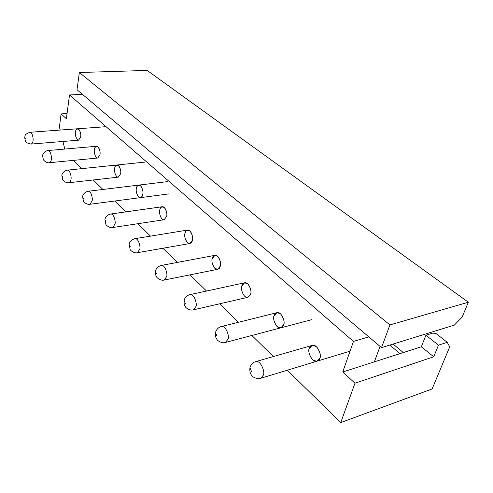 <?xml version="1.0" encoding="UTF-8"?>
<svg xmlns="http://www.w3.org/2000/svg" width="493" height="493" viewBox="0 0 493 493"><rect width="100%" height="100%" fill="white"/><g stroke="black" fill="none" stroke-linecap="round" stroke-linejoin="round"><path stroke-width="0.74" d="M106.057 126.683L30.005 132.266C32.353 132.13 33.561 138.995 33.019 140.684C32.939 142.378 32.31 143.512 31.151 144.073C32.31 143.512 32.939 142.378 33.019 140.684C33.561 138.995 32.353 132.13 30.005 132.266C26.85 133.363 25.217 134.527 25.106 135.748L24.675 137.485L25.316 138.662L24.675 137.485L25.328 140.832C25.698 142.341 27.639 143.426 31.151 144.073L78.609 140.178L80.673 136.888C81.197 133.289 80.168 130.583 77.574 128.778C76.298 129.339 75.608 130.448 75.503 132.099C75.706 129.548 76.803 128.611 78.806 129.289C80.525 132.019 81.148 134.552 80.673 136.888M94.416 149.607C94.65 146.988 95.839 146.064 97.984 146.834C99.82 149.712 100.473 152.343 99.95 154.722C100.627 153.046 99.315 146.051 96.597 146.267C95.272 146.84 94.545 147.955 94.416 149.607C93.744 151.283 95.063 158.259 97.787 158.025L49.349 162.721C50.563 162.148 51.223 161.014 51.321 159.319C51.931 157.594 50.6 150.334 48.055 150.531C50.6 150.334 51.931 157.594 51.321 159.319C51.223 161.014 50.563 162.148 49.349 162.721L49.343 162.721M43.174 157.057L42.614 155.887L43.174 157.057M145.004 162.086L67.418 170.14C70.185 169.863 71.67 177.56 70.974 179.335C70.85 181.023 70.16 182.157 68.891 182.737L68.891 182.737C70.16 182.157 70.85 181.023 70.974 179.335C71.67 177.56 70.185 169.863 67.418 170.14C63.086 170.868 61.662 174.75 61.871 175.625L62.66 177.129L61.871 175.625L62.648 179.514C62.389 179.92 65.957 183.421 68.891 182.737L118.326 177.135L120.594 173.826C121.37 172.112 119.904 164.705 116.952 165.001C115.572 165.58 114.807 166.696 114.666 168.341C114.937 165.66 116.225 164.754 118.53 165.63C120.489 168.668 121.179 171.398 120.594 173.826M167.343 181.634L88.241 191.241C91.254 190.871 92.937 199.061 92.129 200.879L89.942 204.281L92.129 200.879C92.937 199.061 91.254 190.871 88.241 191.241C83.804 192.079 82.399 196.035 82.596 196.861L83.483 198.574L82.596 196.861L83.44 201.07C83.212 201.538 86.947 205.039 89.948 204.281L168.902 193.897M159.763 210.073C160.114 207.245 161.63 206.394 164.323 207.528C166.579 210.924 167.343 213.894 166.628 216.421C167.638 214.615 165.747 206.216 162.252 206.733C160.773 207.343 159.942 208.459 159.763 210.073C158.758 211.885 160.669 220.266 164.157 219.718L112.687 227.532L114.968 224.149C115.904 222.281 113.988 213.518 110.697 214.011C113.988 213.518 115.904 222.281 114.968 224.149L112.681 227.538M105.773 221.53L104.966 219.761L105.773 221.53M187.562 230.077L134.983 238.667C138.588 238.014 140.795 247.431 139.71 249.341L137.319 252.706L139.71 249.341C140.795 247.431 138.588 238.014 134.983 238.667C130.411 239.734 129.024 243.745 129.178 244.522L130.3 246.796L129.178 244.522L130.152 249.452C130.053 250.173 134.182 253.63 137.331 252.706L189.83 243.536L192.387 240.264C191.956 243.178 190.286 243.961 187.377 242.611C184.992 239.013 184.191 235.944 184.967 233.399C185.368 230.49 187.032 229.683 189.947 230.97C192.375 234.582 193.188 237.675 192.387 240.264C193.558 238.402 191.37 229.399 187.562 230.077L185.953 231.118L184.967 233.399C183.809 235.26 186.021 244.245 189.83 243.536M217.647 269.314L220.285 266.078C221.653 264.168 219.077 254.462 214.917 255.349L212.243 258.634C212.699 255.645 214.517 254.887 217.69 256.348C220.316 260.199 221.178 263.441 220.285 266.078C219.792 269.073 217.961 269.807 214.8 268.272C212.224 264.445 211.374 261.228 212.243 258.634C210.893 260.55 213.481 270.232 217.647 269.314L164.126 280.049L166.591 276.721C167.866 274.755 165.278 264.593 161.328 265.437C165.278 264.593 167.866 274.755 166.591 276.721L164.114 280.049M156.528 273.812L155.48 271.39L156.528 273.812M155.548 271.033L155.48 271.39L155.548 271.033M241.841 286.026C242.371 282.951 244.362 282.249 247.825 283.919C250.666 288.029 251.59 291.431 250.592 294.118C252.194 292.158 249.131 281.645 244.583 282.785L241.841 286.026C240.257 287.998 243.345 298.493 247.893 297.304L193.367 309.844L195.906 306.578C197.41 304.557 194.341 293.52 190.008 294.623C194.341 293.52 197.41 304.557 195.906 306.578L193.361 309.851M185.343 303.491L184.142 300.638L185.343 303.491M184.228 300.243L184.142 300.638L184.228 300.243M311.822 319.649L225.418 342.456L227.994 339.264C229.8 337.194 226.084 325.121 221.339 326.551L221.339 326.551C226.084 325.121 229.8 337.194 227.994 339.264L225.406 342.456M216.889 335.986L215.496 332.59L216.889 335.986M215.607 332.153L215.496 332.59L215.607 332.153M350.042 351.176L260.698 378.285L263.287 375.204C265.456 373.072 260.896 359.779 255.701 361.634C260.896 359.779 265.456 373.072 263.287 375.204L260.686 378.285M251.572 371.71L249.957 367.636L251.572 371.71M250.087 367.162L249.957 367.636L250.087 367.162M147.142 70.419L79.361 72.52L389.938 324.918L468.35 302.221L147.142 70.419L468.35 302.221L462.132 317.104L468.35 302.221L389.938 324.918L381.52 347.633L454.386 325.09L462.132 317.104L454.386 325.09L381.52 347.633L368.826 336.879L353.45 341.415L69.513 94.964L66.37 118.733L61.107 113.908L59.431 126.904L60.195 130.053L59.431 126.904L61.107 113.908L67.06 113.544L61.107 113.908L66.37 118.733L69.513 94.964L82.46 94.348L381.52 347.633L389.938 324.918L79.361 72.52L147.142 70.419M62.956 141.46L64.799 149.059L62.956 141.46M73.26 160.404L81.684 168.661L73.26 160.404M93.232 179.982L102.908 189.46L93.232 179.982M114.703 201.027L125.783 211.885L114.703 201.027M137.855 223.711L150.519 236.129L137.855 223.711M162.881 248.244L177.344 262.424L162.881 248.244M190.027 274.854L206.536 291.036L190.027 274.854M219.582 303.817L238.421 322.286L219.582 303.817M251.874 335.468L273.381 356.55L251.874 335.468M287.314 370.206L340.749 422.581L354.978 383.203L342.752 371.999L353.45 341.415L342.752 371.999L374.353 361.856L380.066 346.4L374.353 361.856L421.33 346.782L425.927 335.228L432.515 333.176L425.927 335.228L421.33 346.782L342.752 371.999L354.978 383.203L340.749 422.581L287.314 370.206M319.803 358.171C319.063 361.424 316.611 361.924 312.463 359.662C309.154 354.948 308.113 351.226 309.339 348.483C310.023 345.229 312.457 344.693 316.629 346.869C320.006 351.614 321.066 355.379 319.803 358.171C322.083 356.075 317.529 343.51 312.118 345.408L309.339 348.483C307.084 350.585 311.681 363.144 317.085 361.172L319.803 358.171M283.635 324.696C282.988 327.863 280.776 328.455 276.998 326.477C273.966 322.095 272.993 318.558 274.083 315.859C274.687 312.704 276.881 312.069 280.677 313.973C283.771 318.386 284.757 321.96 283.635 324.696C285.539 322.675 281.836 311.219 276.869 312.691L274.083 315.859C272.204 317.899 275.938 329.336 280.905 327.808L283.635 324.696M142.76 194.341C142.428 197.108 141.023 197.964 138.545 196.91C136.475 193.712 135.76 190.89 136.395 188.449C136.697 185.688 138.095 184.813 140.585 185.806C142.687 189.016 143.408 191.863 142.76 194.341C143.648 192.578 141.99 184.709 138.779 185.103C137.35 185.701 136.555 186.81 136.395 188.449C135.52 190.212 137.19 198.063 140.394 197.644L141.873 196.639L142.76 194.341M449.696 346.887L432.127 388.959L340.749 422.581L432.127 388.959L449.696 346.887L447.25 342.308L438.474 345.162L433.711 356.79L354.978 383.203L433.711 356.79L421.33 346.782L433.711 356.79L438.474 345.162L425.927 335.228L438.474 345.162L447.25 342.308L435.689 333.274L432.515 333.176L435.689 333.274L447.25 342.308L449.696 346.887M393.087 344.052L403.317 352.563L393.087 344.052M77.019 89.738L79.361 72.52L77.019 89.738L82.46 94.348L77.019 89.738M400.014 353.623L389.784 345.075L400.014 353.623M353.45 341.415L368.826 336.879L82.46 94.348L69.513 94.964L353.45 341.415M75.503 132.099C74.985 135.692 76.021 138.385 78.609 140.178M97.787 158.025L99.95 154.722M114.666 168.341C113.901 170.06 115.38 177.449 118.326 177.135M164.157 219.718L166.628 216.421M247.893 297.304L250.592 294.118M96.597 146.267L48.055 150.531C43.815 151.172 42.392 154.987 42.614 155.887L43.31 159.461C42.983 159.757 46.428 163.356 49.349 162.721M162.252 206.733L110.697 214.011C106.266 214.93 104.806 218.849 104.966 219.761L105.884 224.327C105.699 224.876 109.619 228.37 112.687 227.532M214.917 255.349L161.328 265.437C156.811 266.59 155.369 270.521 155.48 271.39C155.24 273.572 155.622 275.414 156.62 276.912C156.491 277.577 160.897 281.096 164.126 280.049M244.583 282.785L190.008 294.623C186.909 295.097 184.382 298.961 184.813 298.666L184.142 300.638C183.852 303.17 184.296 305.235 185.473 306.831C185.423 307.589 190.082 311.015 193.367 309.844M276.869 312.691L221.339 326.551C219.028 327.105 217.24 328.628 215.977 331.111L215.496 332.59C215.164 335.548 215.675 337.865 217.037 339.535C217.012 340.343 222.029 343.787 225.418 342.456M312.118 345.408L255.701 361.634C253.501 362.244 251.769 363.729 250.512 366.071L249.957 367.636C249.532 371.087 250.154 373.737 251.824 375.592C251.997 376.572 257.291 379.752 260.698 378.285"/></g></svg>
